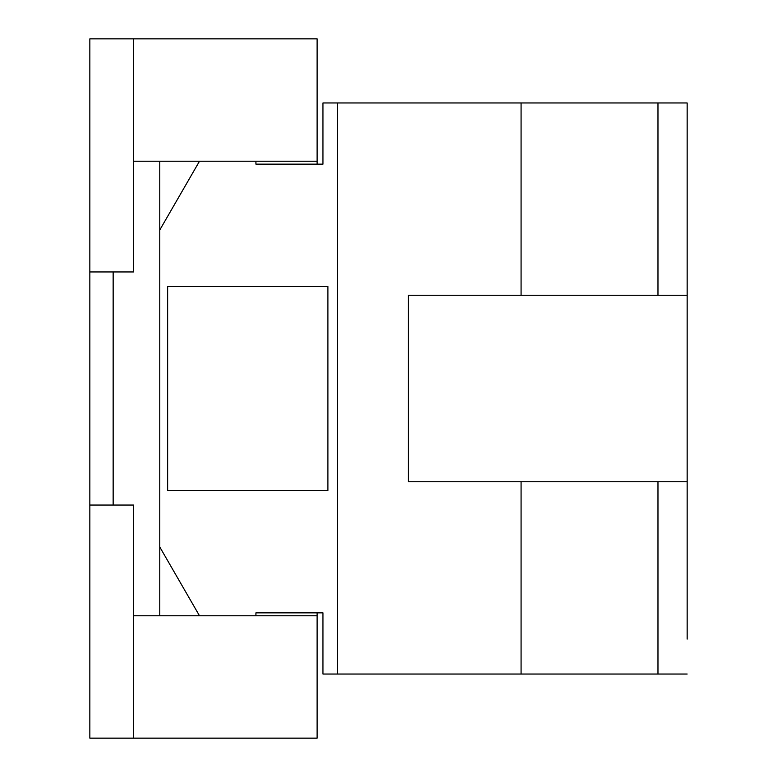 <?xml version="1.0" encoding="UTF-8"?>
<svg xmlns="http://www.w3.org/2000/svg" width="777" height="777" viewBox="0 0 777 777"><rect width="100%" height="100%" fill="white"/><g stroke="black" fill="none" stroke-linecap="round" stroke-linejoin="round"><path stroke-width="1.17" d="M89.841 505.05L89.841 738.15L133.547 738.15L133.547 505.05L89.841 505.05L89.841 271.95L133.547 271.95L133.547 38.85L317.113 38.85L317.113 161.227L159.771 161.227L159.771 615.772L133.547 615.772M113.151 271.95L113.151 505.05M159.771 615.772L317.113 615.772L317.113 738.15L133.547 738.15M159.771 161.227L133.547 161.227M317.113 161.227L317.113 164.141M317.113 612.859L317.113 615.772M159.771 230.011L199.485 161.227L159.771 230.011M133.547 38.85L89.841 38.85L89.841 271.95M159.771 546.989L199.485 615.772L159.771 546.989M255.924 161.227L255.924 164.141L322.941 164.141L322.941 102.953L687.159 102.953L687.159 295.26L408.333 295.26L408.333 481.74L687.159 481.74L687.159 639.082M255.924 615.772L255.924 612.859L322.941 612.859L322.941 674.048L337.509 674.048L337.509 102.953M167.638 286.519L327.894 286.519L327.894 490.481L167.638 490.481L167.638 286.519M687.159 674.048L521.076 674.048L521.076 481.74M337.509 674.048L521.076 674.048M657.973 295.26L657.973 102.953M521.076 295.26L521.076 102.953M657.973 674.048L657.973 481.74M687.159 295.26L687.159 481.74"/></g></svg>
